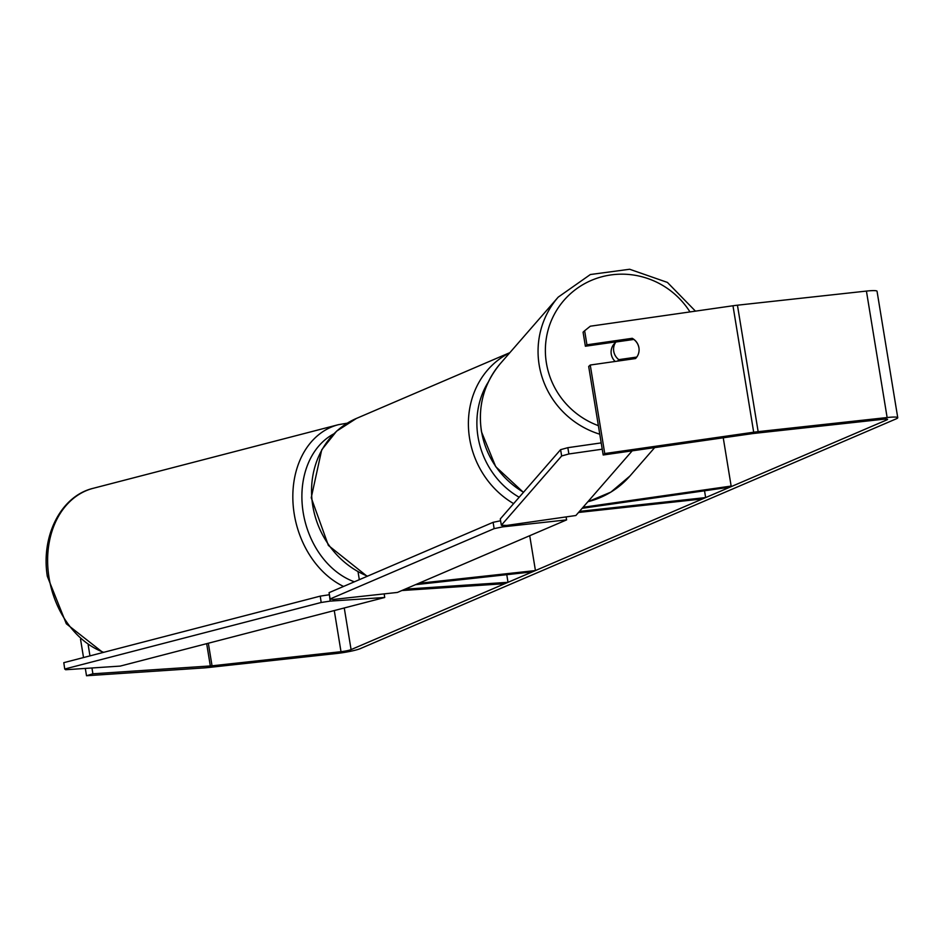 <?xml version="1.0" encoding="UTF-8"?>
<svg xmlns="http://www.w3.org/2000/svg" width="945" height="945" viewBox="0 0 945 945"><rect width="100%" height="100%" fill="white"/><g stroke="black" fill="none" stroke-linecap="round" stroke-linejoin="round"><path stroke-width="1.42" d="M579.474 511.387L705.643 497.578L702.56 498.901L578.529 512.473M704.533 490.798L705.643 497.578M723.244 437.795L731.146 486.073L583.053 507.276M582.144 508.315L729.977 487.147L731.146 486.073M415.516 584.671L532.342 571.879L535.437 570.556L418.6 583.348M529.72 535.697L535.437 570.556M506.768 574.678L508.02 582.309L503.224 583.786L401.814 590.542M508.02 582.309L405.003 589.172M630.87 339.869A12.899 12.628 47.3 0 0 630.669 339.751L632.229 338.31L586.939 344.807L584.636 330.75L583.077 332.191L585.38 346.236L586.939 344.807M590.247 365.03L604.741 453.553L603.182 454.994L588.688 366.471L590.247 365.03L635.548 358.545A12.899 12.628 47.3 0 0 632.229 338.31M603.182 454.994L752.125 433.66A7.737 0.886 -9.3 0 1 754.039 433.412L883.008 419.296A7.737 0.886 -9.3 0 1 887.568 419.379A7.737 0.886 -9.3 0 1 886.918 419.863L351.079 649.605A7.737 0.886 -9.3 0 1 341.003 651.696L212.034 665.812A7.737 0.886 -9.3 0 1 210.322 665.953L92.893 673.785L86.515 675.746L203.943 667.926A18.061 2.079 -9.3 0 0 207.912 667.572L336.892 653.456A18.061 2.079 -9.3 0 0 360.399 648.577L896.238 418.836A18.061 2.079 -9.3 0 0 897.75 417.702A18.061 2.079 -9.3 0 0 887.131 417.536L758.15 431.652A18.061 2.079 -9.3 0 0 753.685 432.219L604.741 453.553M80.538 639.257L83.526 657.543M85.31 668.422L86.515 675.746M88.192 645.045L89.964 655.877M91.948 667.985L92.893 673.785M584.636 330.75L590.33 326.202L732.977 305.767A18.061 2.079 -9.3 0 1 737.443 305.2L866.423 291.084A18.061 2.079 -9.3 0 1 877.043 291.249L897.75 417.702M630.669 339.751L585.38 346.236M502.279 525.266L502.539 526.897L494.14 528.645L493.113 522.313L329.073 592.657L330.1 598.976L333.361 599.437L397.42 592.432L566.598 519.892L566.114 516.915M566.598 519.892L502.539 526.897M494.14 528.645L330.1 598.976M493.113 522.313L500.59 520.766M384.709 597.476L120.216 666.095L65.654 669.733L64.721 669.025L321.17 602.485L330.159 601.114L384.709 597.476L384.19 593.873M64.721 669.025L63.799 662.669L320.26 596.13L321.17 602.485M330.159 601.114L329.415 594.748M329.238 594.759L320.26 596.13M615.715 342.161A12.899 12.569 41 0 0 614.876 343.023L614.12 343.897A12.899 12.569 41 0 0 615.171 361.462M616.057 341.842A12.899 12.569 41 0 0 615.868 342.019A12.899 12.569 41 0 0 618.81 359.643L636.788 357.068A12.899 12.569 41 0 0 638.442 353.784M638.891 347.736A12.899 12.569 41 0 0 633.811 339.444L615.833 342.019L614.132 343.98A12.899 12.569 41 0 1 614.876 343.023M617.522 361.132L618.81 359.643M601.197 442.898L567.827 447.682L568.89 453.966L561.661 455.962L560.598 449.666L500.283 518.947L501.346 525.243L506.685 525.42L575.883 515.509L632.193 450.836M602.237 449.194L568.89 453.966M561.661 455.962L501.346 525.243M560.598 449.666L567.827 447.682M103.69 652.322A85.782 65.63 -104.5 0 1 48.738 575.741A85.782 65.63 -104.5 0 1 93.165 488.317L338.369 424.695A85.782 65.63 75.5 0 0 293.942 512.131A85.782 65.63 75.5 0 0 343.567 586.443M354.363 581.801A79.333 60.704 -104.5 0 1 302.92 510.749A79.333 60.704 -104.5 0 1 333.75 433.897M886.8 419.119L886.918 419.863M344.263 607.978L351.079 649.605M206.671 643.663L210.322 665.953M208.337 643.238L212.034 665.812M334.27 610.564L341.003 651.696M732.977 305.767L753.685 432.219M737.443 305.2L758.15 431.652M866.423 291.084L887.131 417.536M513.631 503.614A85.782 77.289 -113.2 0 1 468.425 426.006A85.782 77.289 -113.2 0 1 509.721 352.828M488.388 381.898A79.333 71.477 66.8 0 0 519.171 497.247M367.156 576.32L328.376 545.419L311.236 497.743L321.713 449.82L336.621 431.156L356.419 418.434A85.782 77.289 66.8 0 0 311.779 497.318A85.782 77.289 66.8 0 0 367.558 576.155M599.78 434.204A85.782 83.621 -139 0 1 539.241 365.431A85.782 83.621 -139 0 1 558.212 297.132L590.365 274.522L629.653 269.254L667.43 282.425L695.449 311.141M689.968 311.921A79.333 77.325 41 0 0 595.61 278.716A79.333 77.325 41 0 0 546.47 363.447A79.333 77.325 41 0 0 598.386 425.663M523.412 492.369L495.712 466.676L481.501 431.853C477.65 406.007 483.994 383.174 500.543 363.364A85.782 83.621 41 0 0 481.572 431.676A85.782 83.621 41 0 0 523.518 492.25M587.885 501.724A85.782 83.621 41 0 0 629.937 476.02L654.661 447.623M358.072 572.044L359.324 579.687M102.922 652.511L66.327 623.783L47.321 576.332C40.824 536.063 60.846 495.983 93.165 488.317M347.252 423.183L338.369 424.695M356.419 418.434L509.887 352.639M500.543 363.364L558.212 297.132M629.937 476.02L610.895 492.109L587.825 501.795"/></g></svg>
